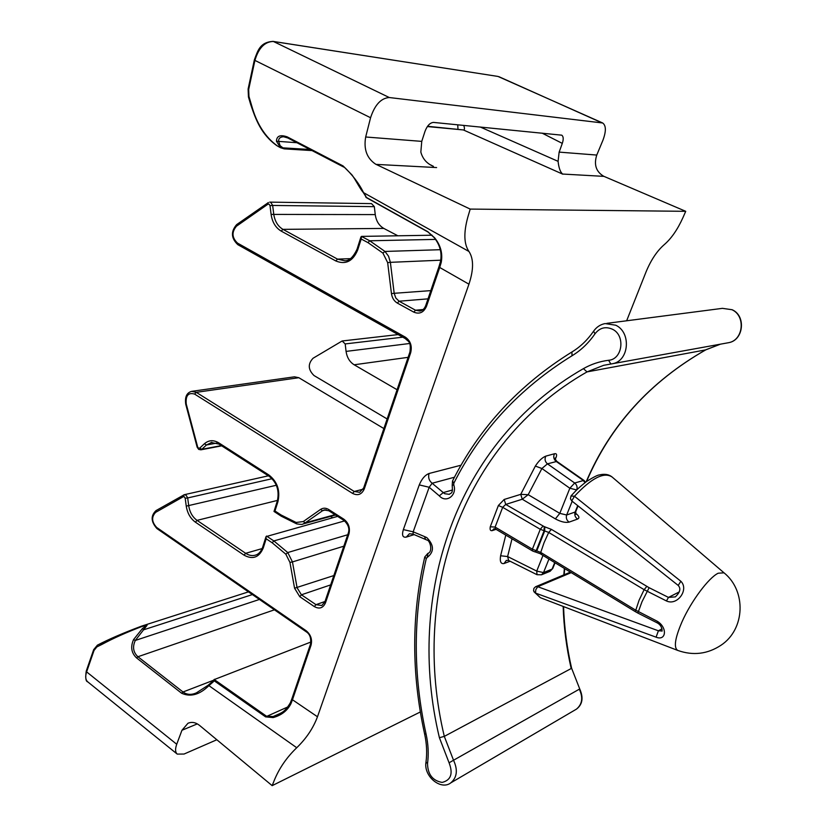 <?xml version="1.0" encoding="UTF-8"?>
<svg xmlns="http://www.w3.org/2000/svg" width="827" height="827" viewBox="0 0 827 827"><rect width="100%" height="100%" fill="white"/><g stroke="black" fill="none" stroke-linecap="round" stroke-linejoin="round"><path stroke-width="1.24" d="M724.018 572.822C746.595 590.933 745.148 629.285 721.082 645.194C707.561 654.116 693.129 655.863 677.778 650.436C673.54 647.82 674.925 638.33 681.934 621.997C691.062 601.281 708.749 577.618 718.198 573.214L724.018 572.822L612.176 477.065C604.144 471.576 591.574 477.975 574.476 496.252L680.869 581.278C689.263 589.496 677.334 606.181 666.438 600.95L644.13 589.672L548.704 532.443L540.279 529.29L502.671 507.323L495.115 527.088L495.559 529.032L532.516 550.947L532.402 549.19L540.734 552.426L635.332 609.964L657.424 621.356C667.72 627.796 666.107 641.276 656.08 637.172L535.545 593.104L540.32 597.663L533.973 591.76M626.649 320.773L646.042 271.907C650.963 260.029 657.01 250.974 664.164 244.72C671.286 238.6 677.53 229.596 682.916 217.697L685.728 211.319L603.958 176.368L562.66 174.052C560.334 172.202 558.804 167.964 558.08 161.337L559.145 152.116L562.298 143.381C563.652 139.267 563.487 136.527 561.781 135.173L433.513 122.417C430.05 122.696 427.228 125.632 425.057 131.204L421.749 141.376L420.84 152.096C422.711 158.929 426.918 163.684 433.431 166.361L430.505 164.831M603.958 176.368L603.617 176.213C596.019 171.623 593.745 164.573 596.763 155.062L602.914 140.29C606.243 131.307 606.16 125.539 602.666 122.985L389.31 97.534C381.061 98.082 374.817 104.822 370.568 117.734L254.912 60.402L248.669 89.543L248.958 96.449L251.573 105.298C256.587 123.678 265.291 137.292 277.676 146.152L280.456 147.692L276.435 141.221C276.652 135.928 280.25 134.47 287.207 136.869L343.019 165.907C352.209 174.497 359.052 183.408 363.56 192.66L468.961 251.48C463.947 244.203 463.544 232.832 467.762 217.367L470.191 209.086L685.728 211.319M370.568 117.734L365.679 136.993C363.549 149.273 366.878 158.339 375.675 164.191L470.191 209.086M283.64 136.734L283.62 136.734C280.033 136.962 278.379 138.543 278.658 141.469L280.115 145.697L284.25 148.86L311.965 150.576M495.559 529.032L493.864 528.815L492.272 530.614C490.411 531.027 489.739 529.745 490.277 526.778L498.381 505.504L504.17 499.467L505.731 504.439L502.671 507.323L498.381 505.504M468.961 251.48C473.747 258.779 473.737 269.685 468.94 284.178L317.475 716.761C313.247 728.122 306.331 738.449 296.738 747.732L208.911 685.645C199.638 694.752 190.541 697.285 181.62 693.243L136.548 657.899C131.348 652.979 130.356 646.89 133.56 639.602L142.461 628.51L147.103 625.264L135.318 640.439C132.33 646.89 133.199 652.327 137.923 656.731L274.44 609.819M420.343 711.964L272.166 785.65L274.636 779.479C279.588 767.714 286.959 757.129 296.738 747.732M414.007 534.666L406.305 537.095C402.687 537.746 401.695 535.245 403.349 529.611L419.268 484.911C421.76 478.895 425.026 475.08 429.058 473.489L461.084 465.198M504.17 499.467L520.731 494.35L528.195 494.691L559.796 513.371L569.844 488.24L541.902 468.506L535.348 466.077C538.739 460.846 542.243 457.527 545.841 456.122C544.424 459.068 544.962 461.642 547.453 463.854L574.672 482.999L583.934 480.373L556.881 461.414L547.453 463.854L541.902 468.506L528.195 494.691L522.261 499.229L505.731 504.439L544.228 526.634L544.011 530.986L536.258 550.503L534.873 551.867L532.516 550.947M544.228 526.634L551.413 529.383L649.123 587.708L668.474 597.414L675.318 596.877C680.114 592.359 681.086 588.535 678.202 585.423L680.869 581.278M545.841 456.122L554.514 453.744C556.778 453.33 557.202 454.829 555.765 458.261M504.036 563.528C500.842 564.128 499.704 561.543 500.604 555.775L507.613 556.54L508.646 560.499L506.351 560.386L504.036 563.528L510.094 561.233M284.23 148.86L280.456 147.692M310.9 642.021L214.276 679.567L266.47 716.192L273.127 716.544L277.996 714.642M387.139 418.958L314.012 375.541C308.047 369.69 307.737 363.921 313.082 358.236L342.151 340.982L345.179 343.929L346.068 351.403C346.968 357.471 349.656 361.937 354.152 364.779L397.084 389.724M468.94 284.178L439.716 267.483L426.515 306.238C423.713 312.523 419.465 314.487 413.779 312.12L397.363 303.095C394.086 301.131 392.122 297.968 391.46 293.606L387.656 262.614L382.922 253.093L367.974 242.621L361.182 239.003L357.75 249.837C352.974 261.28 345.655 264.991 335.793 260.95L281.221 231.115C275.649 227.776 272.269 222.215 271.101 214.41L270.015 205.685L269.095 204.166L267.876 204.238L236.47 226.195C231.56 232.067 231.901 237.7 237.504 243.097L405.333 337.147C410.533 340.827 412.301 346.048 410.657 352.798L364.304 488.881C361.761 494.505 357.843 496.004 352.56 493.399L194.614 394.097C188.298 392.256 185.506 395.554 186.24 403.989L185.734 404.227C184.721 396.981 186.716 392.68 191.719 391.347L196.278 392.339L298.826 377.712L294.464 376.823L192.122 391.285M186.24 403.989L197.663 447.004L198.449 448.172L199.741 448.089L204.393 443.758C208.714 440.047 213.511 439.747 218.783 442.858L268.992 475.07C277.396 481.738 280.374 490.587 277.944 501.627L274.977 510.993L281.066 514.973L296.118 522.468L303.261 521.568L320.566 509.422C323.119 507.768 325.848 507.799 328.743 509.535L343.846 519.201C348.684 523.015 350.359 527.988 348.891 534.118L325.466 602.873C323.078 608.103 319.367 609.344 314.332 606.594L299.777 596.701L294.567 588.214L289.936 562.401L285.832 554.193L272.186 542.791L266.17 538.78L266.036 536.62L337.623 516.379M332.692 517.743L330.583 516.399M136.548 657.899L137.923 656.731L183.015 691.992C186.819 694.783 191.254 695.093 196.309 692.923L208.094 685.304L208.911 685.645L213.066 682.006L212.229 681.665L208.094 685.304M141.055 626.308L147.103 625.264L141.717 626.577C126.283 632.469 113.02 638.413 101.938 644.409L96.883 646.91L94.03 650.446L93.658 649.671L86.246 671.09C85.274 677.882 85.77 681.458 87.714 681.82L87.724 681.83C85.481 679.846 85.119 676.527 86.618 671.875L176.72 744.259C175.045 749.014 175.221 752.291 177.236 754.1L184.059 754.038L216.839 739.751M97.514 645.101C108.699 639.281 123.182 633.027 140.972 626.349L115.718 636.49L97.514 645.101M361.182 239.003L361.471 236.398L432.097 235.219M397.859 235.788L383.821 228.417C379.035 225.657 376.182 221.047 375.251 214.596L374.331 206.647L371.53 203.618L269.685 202.129L270.832 202.419L272.662 205.447L374.331 206.647M266.17 538.78L263.265 547.95C259.182 557.491 252.762 559.889 244.017 555.144L195.399 522.168C190.427 518.529 187.378 513.185 186.251 506.134L185.196 498.267L184.369 496.82L183.284 496.727L155.621 512.368C151.32 516.989 151.682 522.023 156.716 527.492L306.176 630.753C310.797 634.619 312.42 639.436 311.045 645.215L292.469 699.766L317.475 716.761M298.826 377.712L383.873 428.562M272.166 785.65L199.555 725.413C195.648 722.343 191.781 721.63 187.946 723.284L181.95 730.272L176.72 744.259M463.771 125.394C464.795 128.547 464.66 130.056 463.368 129.942L427.332 126.562M427.528 126.283L463.368 129.942L562.856 174.208M441.225 262.448L439.716 267.483L438.941 266.739L440.481 261.601L441.225 262.448C442.858 253.486 440.646 245.257 434.599 237.773L434.278 237.711C440.057 245.154 442.135 253.124 440.481 261.601M343.019 165.907L351.93 174.869C355.228 179.19 360.283 189.228 363.177 192.35L366.392 197.426L427.745 231.663L434.599 237.773M311.045 645.215L310.476 644.192L291.921 698.701L292.469 699.766L290.918 703.767C287.32 710.734 281.387 715.334 273.117 717.598L265.601 716.875L214.203 680.797L213.066 682.006M602.666 122.985L497.978 76.435L273.51 41.464C264.826 41.577 258.634 47.894 254.912 60.402L254.354 59.895C257.89 50.592 259.812 42.229 273.158 41.36L389.31 97.534M141.717 626.577L141.014 626.328M280.456 147.702L309.898 149.491M276.435 141.221L296.903 142.72M365.885 196.257L363.177 192.35M274.977 510.993L274.006 511.448L281.221 516.172L296.645 523.863C300.697 524.514 302.785 524.566 302.93 524.008L335.524 515.035M273.117 717.598L273.127 716.544L280.384 713.37M214.203 680.797L214.276 679.567M133.56 639.602L135.318 640.439L259.44 599.451M142.461 628.51L143.588 629.833L252.4 594.572M248.958 96.449L248.441 96.955L248.121 89.016L248.669 89.543M571.24 572.625L537.746 586.715L535.772 589.723L535.545 593.104L535.007 592.825L533.58 590.757L533.87 588.411L535.545 586.767L537.746 586.715L658.406 630.794L662.034 630.97C662.003 632.469 663.109 625.822 657.062 622.793L657.424 621.356M544.838 526.768L544.631 531.12L536.868 550.637L534.873 551.867M679.277 591.915L668.474 597.414L666.438 600.95M661.972 628.84L658.406 630.794L656.08 637.172M490.277 526.778L495.115 527.088L532.402 549.19L540.279 529.29L542.946 526.137M454.468 477.231L432.149 483.247L429.182 487.258L413.18 531.823L413.066 534.149L425.543 539.442L424.53 536.578L426.846 537.633C434.216 545.241 434.309 551.867 427.125 557.522L428.076 553.304C433.069 551.64 430.081 540.134 426.959 540.083L425.543 539.442M427.125 557.522L426.277 558.556C413.004 615.877 412.942 674.398 426.091 734.138C428.303 744.29 428.789 754.11 427.528 763.6C427.776 774.465 432.645 780.74 442.156 782.414C450.942 780.192 453.258 773.658 449.082 762.794L439.406 737.715C405.437 595.947 454.984 442.269 583.417 368.646C591.222 364.2 599.616 361.42 608.579 360.283C622.628 359.394 625.657 335.245 612.373 329.198C605.509 326.231 599.72 327.771 594.995 333.798C588.617 343.05 580.947 350.369 572.005 355.765C519.687 388.204 480.301 430.691 453.827 483.237L453.734 484.808C457.496 495.146 446.239 503.653 439.313 495.859L429.182 487.258L419.268 484.911M424.53 536.578L413.18 531.823L403.349 529.611M727.202 342.936L728.845 342.647C743.514 339.98 745.84 315.718 731.885 309.691L722.426 308.347L606.791 323.357M594.995 333.798L593.579 331.203C596.525 327.037 600.371 324.494 605.106 323.574L615.712 325.207C631.435 332.351 629.192 360.706 612.817 363.663L610.874 364.014L608.579 360.283M571.746 500.904L570.444 498.795L571.002 495.983L574.476 496.252L571.746 500.904L678.202 585.423M551.413 529.383L548.704 532.443L544.052 542.708L540.734 552.426L540.889 554.152L635.312 611.639L639.116 600.144L644.13 589.672L646.797 586.436M452.545 489.977L443.262 492.592L444.678 493.719L449.361 494.329C451.16 492.437 452.886 494.577 452.214 485.387L453.734 484.808M649.123 587.708L642 601.746L637.865 613.065L635.312 611.639M449.082 762.794L453.527 760.24C458.013 769.916 457.093 777.463 450.787 782.869L576.44 709.142C582.311 704.211 583.262 697.574 579.293 689.201L453.527 760.24L444.306 736.381L571.178 668.536C566.485 647.934 563.807 627.228 563.156 606.429M575.385 709.762L576.44 709.142C582.528 704.501 583.624 697.781 579.737 688.963L571.581 668.164C566.919 647.737 564.252 627.207 563.569 606.584M559.145 152.116L596.763 155.062M365.679 136.993L421.749 141.376M183.284 496.727L183.646 494.949L186.013 495.042L187.677 497.947L272.083 478.709M199.741 448.089L201.798 449.319L200.889 449.816L221.729 445.846M268.393 202.563L236.625 224.624C230.681 231.591 231.084 238.279 237.856 244.689L405.509 338.719C407.835 341.613 411.401 340.734 409.934 351.982L363.653 487.961L359.652 492.313L354.245 491.476L363.125 489.191M267.876 204.238L268.02 202.656M211.877 442.331L206.461 444.998L201.798 449.319L221.347 445.598M496.055 529.332L492.272 530.614M575.52 513.216C579.179 515.976 579.861 517.929 577.556 519.077L569.1 522.116C565.461 522.933 560.882 521.847 555.362 518.88L522.261 499.229L520.731 494.35L535.348 466.077M500.604 555.775L505.793 535.1M586.178 481.769C610.037 425.75 649.857 381.795 705.638 349.893L587.015 371.902C460.008 444.368 410.74 596.226 444.306 736.381L439.406 737.715M563.818 574.899L564.355 568.438M204.393 443.758L206.461 444.998L216.953 443.024M266.532 536.061L273.84 540.93L344.611 520.907M272.186 542.791L273.84 540.93L287.765 552.55L347.722 534.749M185.196 498.267L187.677 497.947L188.721 505.814C189.745 512.223 192.515 517.071 197.043 520.369L245.66 553.304C249.051 555.527 252.411 556.106 255.76 555.041C258.82 554.08 261.136 551.423 262.717 547.061L263.265 547.95M244.017 555.144L245.66 553.304L262.169 548.57M195.399 522.168L197.043 520.369L277.49 500.407M186.251 506.134L276.363 485.253M265.601 716.875L287.941 706.878M181.62 693.243L183.015 691.992L213.573 680.239M361.471 236.398L369.71 240.781L435.478 239.396M367.974 242.621L369.71 240.781L384.968 251.449L440.305 249.702M270.015 205.685L272.662 205.447L273.747 214.172C274.812 221.264 277.882 226.319 282.948 229.358L337.53 259.13L344.58 260.722C349.015 261.198 353.181 257.342 357.068 249.165L357.75 249.837M335.793 260.95L337.53 259.13L350.4 258.644M281.221 231.115L282.948 229.358L383.821 228.417M271.101 214.41L375.251 214.596M354.152 364.779L408.114 357.336M346.068 351.403L409.561 343.505M345.179 343.929L402.759 337.178M194.614 394.097L196.278 392.339L354.245 491.476L352.56 493.399M601.715 122.727L499.022 76.735M440.801 260.185L390.375 262.335L394.179 293.306L430.815 290.618M391.46 293.606L394.179 293.306L395.813 298.02L399.09 301.214L428.014 298.857M397.363 303.095L399.09 301.214L415.516 310.218L423.124 309.525M413.779 312.12L415.516 310.218L419.806 311.055C422.514 310.621 424.499 308.76 425.76 305.473L438.941 266.739M324.566 509.835L322.54 510.724L326.138 509.763M320.566 509.422L322.54 510.724L305.235 522.85L334.976 514.683M343.836 546.192L292.458 561.926L297.079 587.728L301.421 594.789L315.986 604.671L321.806 605.509L324.877 601.88L348.26 533.167L348.891 534.118M314.332 606.594L315.986 604.671L325.001 601.498M294.567 588.214L333.829 575.571M299.777 596.701L301.421 594.789L330.655 584.896M285.832 554.193L287.765 552.55L292.458 561.926L289.936 562.401M303.261 521.568L305.235 522.85L302.93 524.008M382.922 253.093L384.968 251.449L388.566 256.225L390.375 262.335L387.656 262.614M94.03 650.446L86.618 671.875L86.246 671.09M376.078 164.387L436.604 167.571M562.298 143.381L542.067 133.116M480.27 127.027L558.08 161.337M181.95 730.272L197.322 723.883M96.883 646.91L97.421 645.143L93.658 649.671M287.207 136.869L288.075 138.037M283.609 136.744L287.765 137.954L343.825 167.116M427.745 231.663L428.334 232.118M426.515 306.238L425.76 305.473M236.47 226.195L236.625 224.624M237.504 243.097L237.856 244.689M405.333 337.147L405.509 338.719M410.657 352.798L409.934 351.982M364.304 488.881L363.653 487.961M197.663 447.004L197.157 447.211L185.734 404.227M218.783 442.858L219.01 444.109L269.178 476.321C276.776 482.348 279.516 490.494 277.386 500.78L274.006 511.448M268.992 475.07L269.178 476.321M277.944 501.627L277.386 500.78M281.066 514.973L281.221 516.172M296.118 522.468L296.645 523.863M328.743 509.535L328.877 510.776L343.97 520.452C348.353 524.525 349.78 528.763 348.26 533.167M343.846 519.201L343.97 520.452M325.466 602.873L324.877 601.88M155.621 512.368L156.21 510.528M156.716 527.492L156.923 528.577L306.269 631.818C309.898 634.092 311.303 638.217 310.476 644.192M306.176 630.753L306.269 631.818M290.918 703.767L290.349 702.795C284.354 712.843 281.49 712.316 277.944 714.662L277.944 714.662M272.745 41.381L497.399 76.342M579.737 688.963L571.581 668.164M722.426 308.347L732.143 309.732C746.274 315.8 743.597 340.114 728.845 342.647L603.658 365.317L610.822 364.014L603.658 365.317L587.015 371.902L583.417 368.646M586.55 481.5C610.357 425.585 650.094 381.702 705.772 349.852L720.482 344.156L705.938 349.728M429.058 473.489C428.014 477.458 429.037 480.704 432.149 483.247L443.262 492.592L439.313 495.859M541.53 554.142L535.482 552.002M426.277 558.556L424.778 556.953L427.859 553.387M426.091 734.138L424.602 733.89C426.722 743.628 427.197 752.994 426.008 761.977C423.362 776.388 440.998 790.653 450.787 782.869M427.528 763.6L426.008 761.977M572.005 355.765L571.933 351.971C580.285 346.906 587.49 340.011 593.517 331.286M453.827 483.237L452.565 480.921C479.267 427.848 519.015 384.886 571.819 352.044M413.066 534.149L409.458 533.715L406.305 537.095M585.02 482.627L583.138 480.332L556.116 461.394C553.635 459.212 553.108 456.659 554.514 453.744M572.191 501.255L566.66 514.994L575.147 512.027L577.711 505.669M548.952 559.062L543.515 572.594L552.085 569.1L554.721 562.577M512.016 538.791L507.613 556.54L536.733 571.085L542.988 555.434M576.708 489.935L569.844 488.24L574.672 482.999C576.884 484.849 577.577 487.144 576.76 489.884M541.52 574.786L537.012 574.703L536.733 571.085L543.515 572.594L541.52 574.786L550.11 571.281L552.767 568.459M549.707 571.436L552.715 568.583L555.062 562.784M555.362 518.88L559.796 513.371L566.66 514.994C565.802 517.929 566.619 520.307 569.1 522.116M577.556 519.077C575.096 517.278 574.289 514.932 575.147 512.027L575.809 511.437M268.382 475.804L184.287 494.701L156.003 510.6C150.597 515.748 150.907 521.734 156.923 528.577M197.157 447.211L198.687 449.392L200.889 449.816M677.778 650.436L540.32 597.663M141.5 626.153L248.472 591.863M342.151 340.982L398.138 334.584M457.982 129.146L457.734 124.805M177.236 754.1L87.724 681.83M366.041 197.426L365.348 195.71M366.082 197.477L428.045 232.046L434.278 237.711M360.954 236.904L357.068 249.165M211.133 442.476L219.01 444.109M324.06 509.97L328.877 510.776M265.994 536.713L262.717 547.061M291.921 698.701L290.349 702.795M214.4 679.318L212.229 681.665M276.942 145.728C261.012 134.336 255.708 119.346 250.633 104.336L248.441 96.955M248.121 89.016L254.354 59.895M187.946 723.274L188.742 722.953M535.824 586.653L570.413 572.129M571.343 495.559C575.571 491.124 576.801 489.202 586.663 481.407C593.414 477.179 597.642 475.018 599.348 474.936C604.589 473.654 608.858 474.367 612.176 477.065M657.062 622.793L637.865 613.065M424.758 557.047C411.412 614.802 411.36 673.757 424.602 733.89M452.514 481.025L452.214 485.387M564.19 574.744L564.696 568.645M537.012 574.703L508.646 560.51M574.817 513.319L575.871 514.353L575.757 511.562L578.032 505.928M585.578 482.213L583.934 480.373M554.597 459.75L555.217 457.972C554.793 458.292 555.351 459.44 556.871 461.414"/></g></svg>
